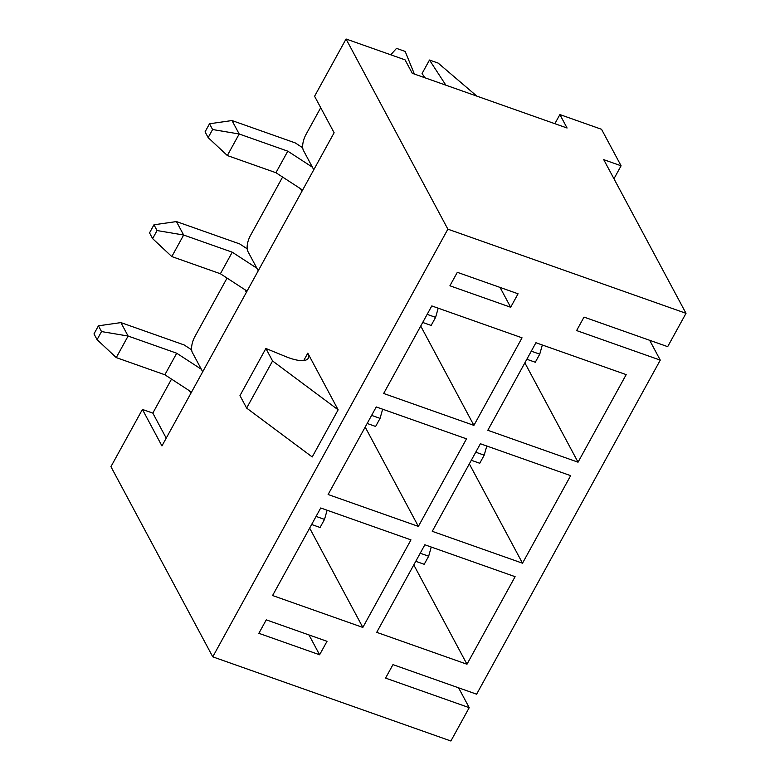 <?xml version="1.0" encoding="UTF-8"?>
<svg xmlns="http://www.w3.org/2000/svg" width="780" height="780" viewBox="0 0 780 780"><rect width="100%" height="100%" fill="white"/><g stroke="black" fill="none" stroke-linecap="round" stroke-linejoin="round"><path stroke-width="1.17" d="M301.928 191.305L300.553 188.731M313.774 169.748L303.459 150.482A12.197 5.177 109.5 0 1 305.926 134.618L320.716 107.708M246.392 292.334L245.008 289.76M258.238 270.777L247.923 251.501A12.197 5.177 109.5 0 1 250.39 235.638L282.594 177.05M190.846 393.354L189.472 390.78M202.703 371.806L192.377 352.531A12.197 5.177 109.5 0 1 194.844 336.668L227.058 278.08M166.228 438.145L152.822 413.107L171.522 379.109M142.409 409.432L161.947 445.926L334.123 132.746L314.584 96.252L346.057 39L447.876 229.164L212.764 656.838L110.936 466.674L142.409 409.432L152.822 413.107M272.571 360.955L246.646 408.096L312.215 456.963L338.14 409.822L272.571 360.955L265.882 348.465L285.86 356.645A30.498 9.974 28.8 0 0 308.266 358.225A30.498 9.974 28.8 0 0 307.798 353.155L338.14 409.822M303.732 360.545L307.798 353.155M613.957 178.756L621.085 165.789L601.536 129.295L559.884 114.572L567.079 128.018L412.269 73.3L405.064 59.855L346.057 39M447.876 229.164L686.01 313.326L667.68 346.661L584.025 317.099L576.615 330.564L660.27 360.136L649.652 340.285M518.066 293.787L457.324 272.317L449.914 285.782L510.666 307.252L518.066 293.787M500.038 287.41L510.666 307.252M319.605 654.781L327.015 641.316L266.263 619.846L258.863 633.311L319.605 654.781L308.977 634.94M660.27 360.136L476.619 694.19L392.964 664.628L385.564 678.093L469.219 707.665L458.591 687.823M559.884 114.572L554.863 123.698M212.764 656.838L450.889 741L469.219 707.665M686.01 313.326L603.73 159.656L621.085 165.789M362.837 627.432L410.972 539.877L320.716 507.975L272.581 595.53L362.837 627.432L309.65 528.109M418.373 526.402L466.508 438.848L376.252 406.945L328.117 494.51L418.373 526.402L365.186 427.079M515.102 576.683L424.856 544.781L376.72 632.336L466.976 664.238L515.102 576.683M570.648 475.654L480.392 443.752L432.256 531.317L522.512 563.209L570.648 475.654M473.909 425.383L522.044 337.818L431.798 305.926L383.662 393.481L473.909 425.383L420.732 326.05M626.184 374.624L535.928 342.732L487.802 430.287L578.048 462.189L626.184 374.624M246.646 408.096L239.967 395.616L265.882 348.465M524.862 362.856L578.048 462.189M469.326 463.885L522.512 563.209M413.79 564.915L466.976 664.238M390.78 54.805L396.513 48.37L405.19 51.441L414.375 74.051M424.846 77.746L422.077 73.495L429.488 60.031L438.165 63.092L476.843 96.125M445.868 85.176L429.488 60.031M415.769 561.308L424.213 564.291L428.659 556.208L420.215 553.225M431.252 547.043L428.659 556.208M367.165 423.472L375.619 426.455L380.055 418.373L371.611 415.389M247.182 248.8L239.674 243.916L176.446 221.578L183.651 235.024L232.245 252.194L220.399 273.751L247.065 291.096M152.617 238.631L157.063 230.548L153.972 224.786L149.536 232.869L152.617 238.631L171.805 256.571L220.399 273.751M157.063 230.548L183.651 235.024L171.805 256.571M232.245 252.194L256.864 268.203M153.972 224.786L176.446 221.578M380.055 418.373L382.648 409.207M311.63 524.501L320.073 527.485L324.519 519.402L316.075 516.418M191.646 349.83L184.139 344.945L120.91 322.598L128.105 336.043L176.709 353.223L164.863 374.77L191.529 392.125M97.081 339.661L101.517 331.578L98.436 325.816L93.99 333.898L97.081 339.661L116.259 357.601L164.863 374.77M101.517 331.578L128.105 336.043L116.259 357.601M176.709 353.223L201.318 369.232M98.436 325.816L120.91 322.598M324.519 519.402L327.113 510.237M422.711 322.452L431.155 325.435L435.601 317.353L427.157 314.369M302.728 147.781L295.22 142.896L231.992 120.549L239.187 133.994L287.791 151.174L275.935 172.721L302.611 190.066M208.162 137.611L212.599 129.529L209.518 123.766L205.072 131.849L208.162 137.611L227.341 155.542L275.935 172.721M212.599 129.529L239.187 133.994L227.341 155.542M287.791 151.174L312.4 167.183M209.518 123.766L231.992 120.549M435.601 317.353L438.194 308.188M471.305 460.278L479.749 463.261L484.195 455.179L475.751 452.195M486.788 446.014L484.195 455.179M526.851 359.258L535.294 362.242L539.74 354.159L531.287 351.175M542.334 344.994L539.74 354.159"/></g></svg>
